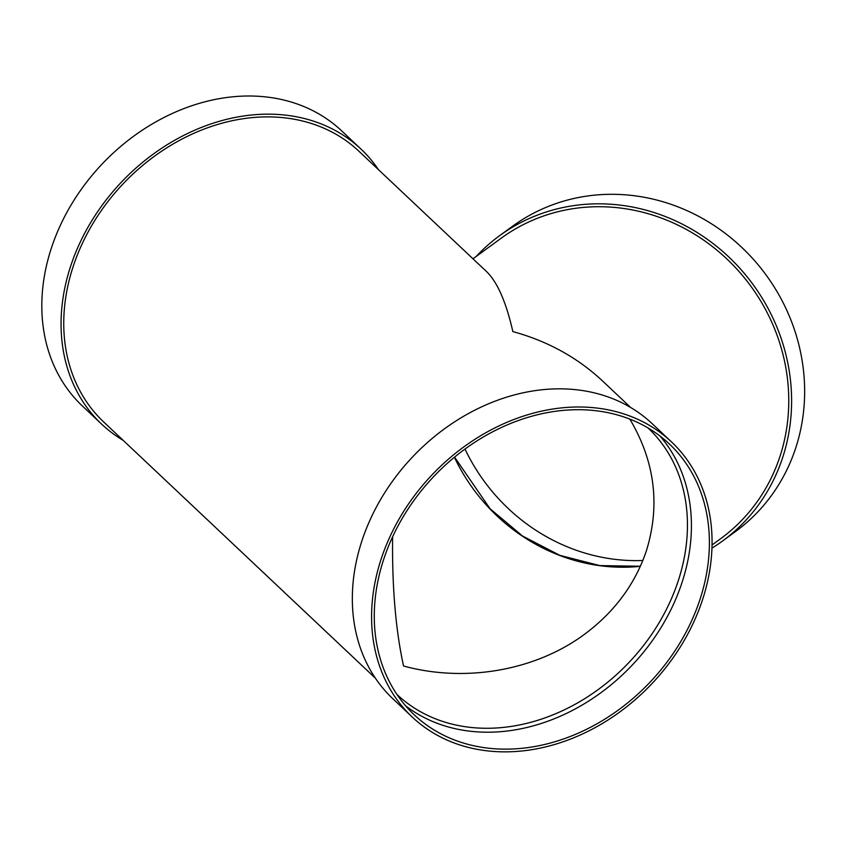 <?xml version="1.0" encoding="UTF-8"?>
<svg xmlns="http://www.w3.org/2000/svg" width="847" height="847" viewBox="0 0 847 847"><rect width="100%" height="100%" fill="white"/><g stroke="black" fill="none" stroke-linecap="round" stroke-linejoin="round"><path stroke-width="1.27" d="M711.967 548.125A189.019 176.038 -126.1 0 0 722.343 541.148A189.019 176.038 -126.1 0 0 782.723 457.38A189.019 176.038 -126.1 0 0 714.55 244.698A189.019 176.038 -126.1 0 0 499.571 235.71A189.019 176.038 -126.1 0 0 476.183 256.45M712.052 544.97L720.585 538.734A186.044 173.264 -126.1 0 0 780.013 456.289A186.044 173.264 -126.1 0 0 712.92 246.953A186.044 173.264 -126.1 0 0 501.329 238.113L472.975 258.79M464.992 449.048A186.044 173.264 -126.1 0 0 642.852 560.492M392.606 536.786C392.023 587.035 395.676 630.115 403.553 666.017C465.278 682.841 535.156 670.665 584.165 634.551C614.393 612.148 635.155 584.186 646.43 550.666C660.406 505.172 654.869 461.329 629.84 419.127M378.44 169.644A189.019 151.613 133.3 0 0 360.981 149.083L341.733 130.925A189.019 151.613 133.3 0 0 101.746 164.424A189.019 151.613 133.3 0 0 82.371 405.967L101.619 424.125A189.019 151.613 133.3 0 0 123.164 440.345M722.343 541.148L735.387 531.63A189.019 176.038 -126.1 0 0 795.757 447.862A189.019 176.038 -126.1 0 0 727.594 235.18A189.019 176.038 -126.1 0 0 512.615 226.202L499.571 235.71M630.708 407.534L602.355 380.79C577.326 357.466 547.501 341.066 512.859 331.601C506.125 302.051 497.369 282.062 486.602 271.633L358.937 151.253A186.044 149.231 133.3 0 0 122.73 184.223A186.044 149.231 133.3 0 0 103.662 421.954L375.433 678.235M671.502 441.912L652.254 423.754A189.019 151.613 133.3 0 0 412.267 457.253A189.019 151.613 133.3 0 0 392.892 698.796L412.14 716.954A189.019 151.613 133.3 0 0 485.85 750.686A189.019 151.613 133.3 0 0 682.29 643.731A189.019 151.613 133.3 0 0 671.502 441.912A189.019 151.613 133.3 0 0 431.515 475.411A189.019 151.613 133.3 0 0 412.14 716.954M486.729 747.986A186.044 149.231 133.3 0 0 680.077 642.714A186.044 149.231 133.3 0 0 669.469 444.072A186.044 149.231 133.3 0 0 433.251 477.052A186.044 149.231 133.3 0 0 414.183 714.783A186.044 149.231 133.3 0 0 486.729 747.986M405.639 705.847A186.044 149.231 133.3 0 0 468.772 731.056A186.044 149.231 133.3 0 0 658.077 632.243A186.044 149.231 133.3 0 0 660.046 436.067M360.981 149.083A189.019 151.613 133.3 0 0 120.994 182.581A189.019 151.613 133.3 0 0 101.619 424.125M454.405 457.264A183.068 170.491 -126.1 0 0 640.374 566.315M396.883 694.371L396.968 694.455A183.068 146.838 133.3 0 0 468.359 727.139A183.068 146.838 133.3 0 0 658.617 623.54A183.068 146.838 133.3 0 0 648.167 428.084L648.082 428M454.564 457.126L490.074 508.751L522.535 536.035L559.814 555.336L599.814 565.595L640.396 566.262"/></g></svg>
